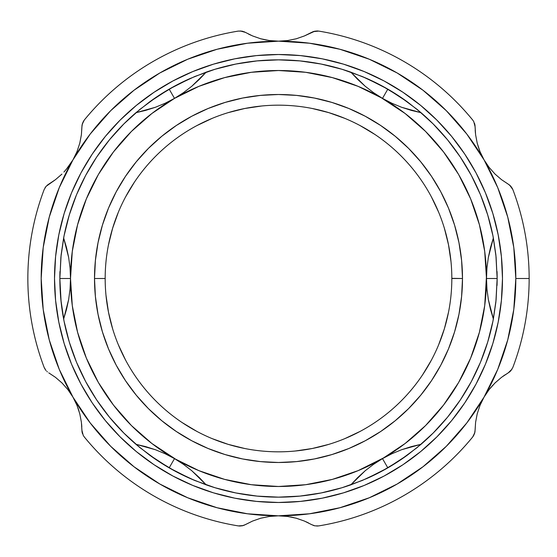 <?xml version="1.0" encoding="UTF-8"?>
<svg xmlns="http://www.w3.org/2000/svg" width="557" height="557" viewBox="0 0 557 557"><rect width="100%" height="100%" fill="white"/><g stroke="black" fill="none" stroke-linecap="round" stroke-linejoin="round"><path stroke-width="0.84" d="M497.039 285.49A218.65 218.65 0 0 0 497.15 278.5L495.883 302.04L493.363 319.022A218.65 218.65 0 0 1 421.022 444.319L407.585 454.978L387.825 467.859L366.805 478.526L350.84 484.841A218.65 218.65 0 0 1 206.16 484.841L190.202 478.533L169.175 467.859L149.422 454.985L135.978 444.319L145.586 446.596L155.306 449.687L165.011 453.69L174.508 458.62A207.984 207.984 0 0 1 70.516 278.5L72.292 305.647L77.604 332.334L86.349 358.095L98.38 382.492L113.496 405.113L131.431 425.569L151.887 443.504L183.476 464.35L191.859 470.797L206.16 484.841L190.202 478.533L169.175 467.859L174.508 458.62L198.905 470.651L224.666 479.396L251.353 484.708L278.5 486.484L305.647 484.708L332.334 479.396L358.095 470.651L391.94 453.718L401.715 449.68L421.022 444.319L407.585 454.978L387.825 467.859L382.492 458.62L405.113 443.504L425.569 425.569L443.504 405.113L458.62 382.492L470.651 358.095L479.396 332.334L484.708 305.647L486.957 267.868L488.357 257.39L493.363 237.978L495.883 254.953L497.15 278.5L486.484 278.5L484.708 251.353L479.396 224.666L470.651 198.905L458.62 174.508L443.504 151.887L425.569 131.431L405.113 113.496L373.524 92.65L365.141 86.203L350.84 72.159L366.798 78.467L387.825 89.141L382.492 98.38L358.095 86.349L332.334 77.604L305.647 72.292L278.5 70.516L251.353 72.292L224.666 77.604L198.905 86.349L174.508 98.38L151.887 113.496L131.431 131.431L113.496 151.887L98.38 174.508L86.349 198.905L77.604 224.666L72.292 251.353L70.516 278.5A207.984 207.984 0 0 1 174.508 98.38L169.175 89.141L190.195 78.474L206.16 72.159L191.845 86.217L183.525 92.622L174.508 98.38L165.06 103.282L155.285 107.32L145.572 110.411L135.978 112.681L149.415 102.022L169.175 89.141L174.508 98.38L165.06 103.282L155.285 107.32L135.978 112.681A218.65 218.65 0 0 0 63.637 237.978L66.471 247.44L68.65 257.404L70.036 267.813L70.516 278.5L70.043 289.132L68.643 299.61L63.637 319.022L61.117 302.047L59.85 278.5L70.516 278.5L70.043 289.132L68.643 299.61L66.464 309.574L63.637 319.022L61.117 302.047L59.85 278.5A218.65 218.65 0 0 0 135.978 444.319A218.65 218.65 0 0 1 63.637 319.022M105.176 278.347L105.176 278.5A173.324 173.324 0 0 1 278.5 105.176A173.324 173.324 0 0 1 451.824 278.5A173.324 173.324 0 0 0 278.5 105.176A173.324 173.324 0 0 0 105.176 278.5L94.509 278.5A183.991 183.991 0 0 1 278.5 94.509A183.991 183.991 0 0 1 462.491 278.5L451.824 278.347M278.5 54.516A223.984 223.984 0 0 1 502.484 278.5A223.984 223.984 0 0 1 278.5 502.484L256.547 501.404L234.803 498.181L213.477 492.841L192.785 485.432L172.914 476.04L154.059 464.74L136.402 451.643L120.117 436.883L105.357 420.598L92.26 402.941L80.96 384.086L71.568 364.215L64.159 343.523L58.819 322.197L55.596 300.453L54.516 278.5L55.596 256.547L58.819 234.803L64.159 213.477L71.568 192.785L80.96 172.914L92.26 154.059L105.357 136.402L120.117 120.117L136.402 105.357L154.059 92.26L172.914 80.96L192.785 71.568L213.477 64.159L234.803 58.819L256.547 55.596L278.5 54.516L300.453 55.596L322.197 58.819L343.523 64.159L364.215 71.568L384.086 80.96L402.941 92.26L420.598 105.357L436.883 120.117L451.643 136.402L464.74 154.059L476.04 172.914L485.432 192.785L492.841 213.477L498.181 234.803L501.404 256.547L502.484 278.5L501.404 300.453L498.181 322.197L492.841 343.523L485.432 364.215L476.04 384.086L464.74 402.941L451.643 420.598L436.883 436.883L420.598 451.643L402.941 464.74L384.086 476.04L364.215 485.432L343.523 492.841L322.197 498.181L300.453 501.404L278.5 502.484A223.984 223.984 0 0 1 54.516 278.5A223.984 223.984 0 0 1 278.5 54.516M175.337 471.285A218.65 218.65 0 0 1 149.422 454.985L135.978 444.319L155.306 449.687L165.011 453.69L174.508 458.62L169.175 467.859L149.422 454.985A218.65 218.65 0 0 0 190.202 478.533A218.65 218.65 0 0 1 175.518 471.382M381.482 471.382A218.65 218.65 0 0 1 366.805 478.526L350.84 484.841L365.155 470.783L373.475 464.378L382.492 458.62A207.984 207.984 0 0 1 174.508 458.62L183.476 464.35L191.859 470.797L199.399 477.662L206.16 484.841A218.65 218.65 0 0 0 350.84 484.841L357.615 477.655L365.155 470.783L373.475 464.378L382.492 458.62L387.825 467.859L366.805 478.526A218.65 218.65 0 0 0 407.585 454.978A218.65 218.65 0 0 1 381.663 471.285M59.961 271.51A218.65 218.65 0 0 0 59.85 278.5L61.117 254.96L63.637 237.978A218.65 218.65 0 0 1 135.978 112.681L149.415 102.022L169.175 89.141L190.195 78.474L206.16 72.159A218.65 218.65 0 0 1 350.84 72.159L366.798 78.467L387.825 89.141L407.578 102.015L421.022 112.681A218.65 218.65 0 0 1 493.363 237.978L495.883 254.953L497.15 278.5A218.65 218.65 0 0 0 497.039 271.51M381.663 85.715A218.65 218.65 0 0 1 407.578 102.015L421.022 112.681L401.694 107.313L391.989 103.31L382.492 98.38A207.984 207.984 0 0 1 486.484 278.5L497.15 278.5L496.099 257.069L492.952 235.841L487.737 215.03L480.51 194.825L471.333 175.427L460.305 157.025L447.522 139.786L433.109 123.891L417.214 109.478L399.975 96.695L381.573 85.667L362.175 76.49L341.97 69.263L321.159 64.048L299.931 60.901L278.5 59.85L257.069 60.901L235.841 64.048L215.03 69.263L194.825 76.49L175.427 85.667L157.025 96.695L139.786 109.478L123.891 123.891L109.478 139.786L96.695 157.025L85.667 175.427L76.49 194.825L69.263 215.03L64.048 235.841L60.901 257.069L59.85 278.5L60.901 299.931L64.048 321.159L69.263 341.97L76.49 362.175L85.667 381.573L96.695 399.975L109.478 417.214L123.891 433.109L139.786 447.522L157.025 460.305L175.427 471.333L194.825 480.51L215.03 487.737L235.841 492.952L257.069 496.099L278.5 497.15L299.931 496.099L321.159 492.952L341.97 487.737L362.175 480.51L381.573 471.333L399.975 460.305L417.214 447.522L433.109 433.109L447.522 417.214L460.305 399.975L471.333 381.573L480.51 362.175L487.737 341.97L492.952 321.159L496.099 299.931L497.15 278.5L495.883 302.04L493.363 319.022L488.35 299.596L486.964 289.187L486.484 278.5A207.984 207.984 0 0 1 382.492 458.62L391.94 453.718L401.715 449.68L411.428 446.589L421.022 444.319A218.65 218.65 0 0 0 493.363 319.022L490.529 309.56L488.35 299.596L486.964 289.187L486.484 278.5L486.957 267.868L488.357 257.39L490.536 247.426L493.363 237.978A218.65 218.65 0 0 0 421.022 112.681L411.414 110.411L401.694 107.313L391.989 103.31L382.492 98.38L387.825 89.141L407.578 102.015A218.65 218.65 0 0 0 366.798 78.467A218.65 218.65 0 0 1 381.482 85.618M175.518 85.618A218.65 218.65 0 0 1 190.195 78.474A218.65 218.65 0 0 0 149.415 102.022A218.65 218.65 0 0 1 175.337 85.715M451.824 278.653L451.824 278.5A173.324 173.324 0 0 1 278.5 451.824A173.324 173.324 0 0 1 105.176 278.5L105.176 278.653M105.997 295.321L108.511 312.317L112.639 328.811M118.369 344.825L125.645 360.205M182.097 422.54L196.795 431.355M212.175 438.631L228.189 444.361L244.683 448.489M295.321 451.003L312.317 448.489L328.811 444.361M344.825 438.631L360.205 431.355M422.54 374.903L431.355 360.205M438.631 344.825L444.361 328.811L448.489 312.317M451.003 261.679L448.489 244.69L444.361 228.189M438.631 212.175L431.355 196.795M374.903 134.46L360.205 125.645M344.825 118.369L328.811 112.639L312.317 108.511M261.679 105.997L244.683 108.511L228.189 112.639M212.175 118.369L196.795 125.645M134.46 182.097L125.645 196.795M118.369 212.175L112.639 228.189L108.511 244.69M451.824 278.5L462.491 278.5A183.991 183.991 0 0 1 278.5 462.491A183.991 183.991 0 0 1 94.509 278.5L105.176 278.5A173.324 173.324 0 0 0 278.5 451.824A173.324 173.324 0 0 0 451.824 278.5M462.491 278.5L461.6 296.533L458.954 314.392L454.568 331.909L448.482 348.912L440.761 365.232L431.48 380.716L420.723 395.219L408.601 408.601L395.219 420.723L380.716 431.48L365.232 440.761L348.912 448.482L331.909 454.568L314.392 458.954L296.533 461.6L278.5 462.491L260.467 461.6L242.608 458.954L225.091 454.568L208.088 448.482L191.768 440.761L176.284 431.48L161.781 420.723L148.399 408.601L136.277 395.219L125.52 380.716L116.239 365.232L108.518 348.912L102.432 331.909L98.046 314.392L95.4 296.533L94.509 278.5L95.4 260.467L98.046 242.608L102.432 225.091L108.518 208.088L116.239 191.768L125.52 176.284L136.277 161.781L148.399 148.399L161.781 136.277L176.284 125.52L191.768 116.239L208.088 108.518L225.091 102.432L242.608 98.046L260.467 95.4L278.5 94.509L296.533 95.4L314.392 98.046L331.909 102.432L348.912 108.518L365.232 116.239L380.716 125.52L395.219 136.277L408.601 148.399L420.723 161.781L431.48 176.284L440.761 191.768L448.482 208.088L454.568 225.091L458.954 242.608L461.6 260.467L462.491 278.5M350.84 72.159A218.65 218.65 0 0 0 206.16 72.159L199.385 79.345L191.845 86.217L183.525 92.622L174.508 98.38A207.984 207.984 0 0 1 382.492 98.38L373.524 92.65L365.141 86.203L357.601 79.338L350.84 72.159M70.516 278.5L59.85 278.5L61.117 254.96L63.637 237.978L68.65 257.404L70.036 267.813L70.516 278.5M489.137 167.434L484.026 159.838A237.317 237.317 0 0 1 515.817 278.5L529.15 278.5A250.65 250.65 0 0 0 512.844 189.568L509.627 185.098L501.53 179.667L495.069 174.09L489.137 167.434L495.062 174.09L501.53 179.667L495.069 174.09L489.137 167.434L484.026 159.838L489.143 167.448L495.062 174.09L501.523 179.667L508.235 184.13L501.53 179.667M27.85 278.5A250.65 250.65 0 0 1 44.156 189.568A250.65 250.65 0 0 0 44.156 367.432L46.092 370.663L44.156 367.432A250.65 250.65 0 0 1 27.85 278.5M66.095 169.62L72.974 159.838L77.005 151.601L79.797 143.156L81.392 134.766L79.797 143.149L76.998 151.615L72.974 159.838L67.857 167.448L63.909 172.071M55.47 179.667L61.931 174.09L55.477 179.667L48.765 184.13L55.47 179.667M51.71 182.313L54.085 180.691M47.373 185.098L48.765 184.13L46.092 186.337L44.156 189.568L46.092 186.337L55.477 179.667L61.938 174.09M44.992 187.848L46.092 186.337M78.001 408.009L79.031 411.122M83.237 435.4L81.907 430.269L81.392 422.234L82.046 431.954L81.392 422.227L79.797 413.844L76.998 405.385L72.974 397.162L77.005 405.399L79.797 413.844M67.863 389.566L72.974 397.162L67.857 389.552L61.938 382.91L67.863 389.566L61.938 382.91L55.477 377.333L48.765 372.87L55.47 377.333L61.931 382.91L55.47 377.333L61.931 382.91L67.863 389.566L72.974 397.162A237.317 237.317 0 0 1 72.974 159.838L67.857 167.448M81.809 426.815L81.587 423.94M240.269 526.052L238.347 525.912L243.221 525.571M269.358 516.45L260.641 518.254L252.579 521.06L260.634 518.254L269.365 516.443L278.5 515.817L269.351 516.45L260.641 518.254L252.579 521.06L245.358 524.638L252.572 521.067L260.634 518.254L269.365 516.443L278.5 515.817L287.649 516.45L278.5 515.817L309.476 513.791L339.923 507.733L369.319 497.756L397.162 484.026L422.972 466.78L446.31 446.31L466.78 422.972L484.026 397.162L479.995 405.399L477.203 413.844L475.608 422.227L477.203 413.851L480.002 405.385L484.026 397.162L489.143 389.552L493.091 384.929M290.406 516.889L293.623 517.557M316.731 30.948L318.653 31.088L313.173 31.638L304.428 35.933L296.366 38.746L304.428 35.933L296.366 38.746L287.635 40.557L278.5 41.183L287.649 40.55L296.359 38.746L287.635 40.557L247.524 43.216L217.077 49.267L187.681 59.244L159.838 72.974L134.028 90.22L110.69 110.69L90.22 134.028L72.974 159.838L59.244 187.681L49.267 217.077L43.209 247.524L41.183 278.5L43.209 309.476L49.267 339.923L59.244 369.319L72.974 397.162L90.22 422.972L110.69 446.31L134.028 466.78L159.838 484.026L187.681 497.756L217.077 507.733L247.524 513.791L287.649 516.45L296.359 518.254L304.421 521.06L296.366 518.254L304.421 521.06L311.655 524.645M296.366 518.254L287.635 516.443M308.592 522.995L306.002 521.756M316.745 526.052L318.653 525.912A250.65 250.65 0 0 0 472.691 436.98L474.829 432.587M473.77 435.379L472.691 436.98A250.65 250.65 0 0 1 318.653 525.912L314.886 525.85L311.642 524.638M490.905 387.38L489.164 389.524M512.008 369.152L508.235 372.87L501.53 377.333L495.069 382.91L501.523 377.333L509.62 371.909L501.523 377.333L495.062 382.91L489.137 389.566L484.026 397.162L497.756 369.319L507.733 339.923L513.791 309.476L515.817 278.5L513.791 247.524L507.733 217.077L497.756 187.681L479.995 151.601L477.969 145.878M474.954 431.96L475.608 422.234L475.093 430.269L475.608 422.234L477.203 413.851L475.608 422.227M479.995 405.399L477.203 413.844L480.002 405.385L484.026 397.162A237.317 237.317 0 0 1 72.974 397.162L77.005 405.399M505.29 374.687L502.915 376.309M511.994 187.834L512.844 189.568A250.65 250.65 0 0 1 529.15 278.5L515.817 278.5A237.317 237.317 0 0 1 484.026 397.162L489.143 389.552L495.062 382.91M509.62 185.091L510.108 185.516M478.999 148.991L479.981 151.574M473.763 121.6L475.093 126.731L475.608 134.766L474.954 125.047L475.608 134.773L477.203 143.156L480.002 151.615L484.026 159.838L479.995 151.601L477.203 143.156M313.166 31.638L313.779 31.429M475.191 130.185L475.413 133.06M318.653 31.088A250.65 250.65 0 0 1 472.691 120.02A250.65 250.65 0 0 0 318.653 31.088L314.886 31.15L304.428 35.933L311.642 32.362M266.594 40.111L260.641 38.746L252.579 35.94L245.358 32.362L252.572 35.933L260.634 38.746L269.365 40.557L278.5 41.183A237.317 237.317 0 0 1 484.026 159.838L466.78 134.028L446.31 110.69L422.972 90.22L397.162 72.974L369.319 59.244L339.923 49.267L309.476 43.216L269.351 40.55L263.377 39.443M473.77 121.621L472.691 120.02L473.77 121.621M474.954 125.047L474.515 123.313M287.649 40.55L296.359 38.746L304.421 35.94M248.408 34.005L250.998 35.244M243.827 31.638L245.358 32.362L242.114 31.15L238.347 31.088A250.65 250.65 0 0 0 84.309 120.02L82.171 124.413M240.255 30.948L245.358 32.362L252.579 35.94L260.641 38.746M83.23 121.621L84.309 120.02A250.65 250.65 0 0 1 238.347 31.088L242.114 31.15M82.046 125.04L81.392 134.766L81.907 126.731L81.392 134.766L79.797 143.149L81.392 134.773M77.005 151.601L79.797 143.156L77.005 151.601L72.974 159.838A237.317 237.317 0 0 1 278.5 41.183L269.351 40.55M45.006 369.166L44.156 367.432M47.373 371.902L46.892 371.484M48.765 372.87L55.47 377.333M480.51 362.175L478.261 367.404M447.522 417.214L443.386 422.102M194.825 480.51L189.596 478.261M139.786 447.522L134.898 443.386M76.49 194.825L78.739 189.596M109.478 139.786L113.614 134.898M362.175 76.49L367.404 78.739M417.214 109.478L422.102 113.614M81.907 126.731L82.485 123.313L84.309 120.02M83.23 435.379L84.309 436.98A250.65 250.65 0 0 0 238.347 525.912A250.65 250.65 0 0 1 84.309 436.98L83.23 435.379M82.046 431.954L82.485 433.687M243.827 525.362L252.572 521.067M245.358 524.638L242.114 525.85L238.347 525.912M313.166 525.362L314.886 525.85M475.093 430.269L474.515 433.687L472.691 436.98M512.844 367.432A250.65 250.65 0 0 0 529.15 278.5A250.65 250.65 0 0 1 512.844 367.432L510.908 370.663L512.844 367.432M509.62 371.909L510.908 370.663M508.235 184.13L510.908 186.337L512.844 189.568M133.952 90.283L159.838 72.974M423.048 466.717L397.162 484.026"/></g></svg>
